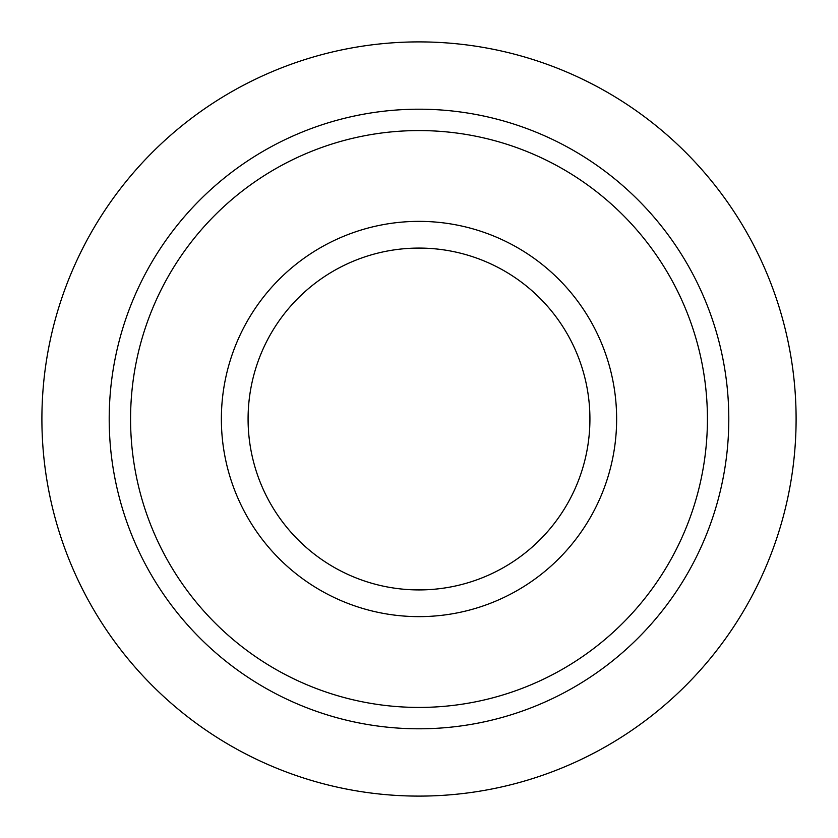 <?xml version="1.0" encoding="UTF-8"?>
<svg xmlns="http://www.w3.org/2000/svg" width="838" height="838" viewBox="0 0 838 838"><rect width="100%" height="100%" fill="white"/><g stroke="black" fill="none" stroke-linecap="round" stroke-linejoin="round"><path stroke-width="1.26" d="M419 728.798A309.798 309.798 0 0 0 728.798 419A309.798 309.798 0 0 0 419 109.202A309.798 309.798 0 0 0 109.202 419A309.798 309.798 0 0 0 419 728.798M419 707.429A288.429 288.429 0 0 0 707.429 419A288.429 288.429 0 0 0 419 130.571A288.429 288.429 0 0 0 130.571 419A288.429 288.429 0 0 0 419 707.429M419 616.632A197.632 197.632 0 0 0 616.632 419A197.632 197.632 0 0 0 419 221.368A197.632 197.632 0 0 0 221.368 419A197.632 197.632 0 0 0 419 616.632M419 589.921A170.921 170.921 0 0 0 589.921 419A170.921 170.921 0 0 0 419 248.079A170.921 170.921 0 0 0 248.079 419A170.921 170.921 0 0 0 419 589.921M419 41.9A377.1 377.1 0 0 1 796.1 419A377.1 377.1 0 0 1 419 796.1A377.1 377.1 0 0 1 41.9 419A377.1 377.1 0 0 1 419 41.9"/></g></svg>

